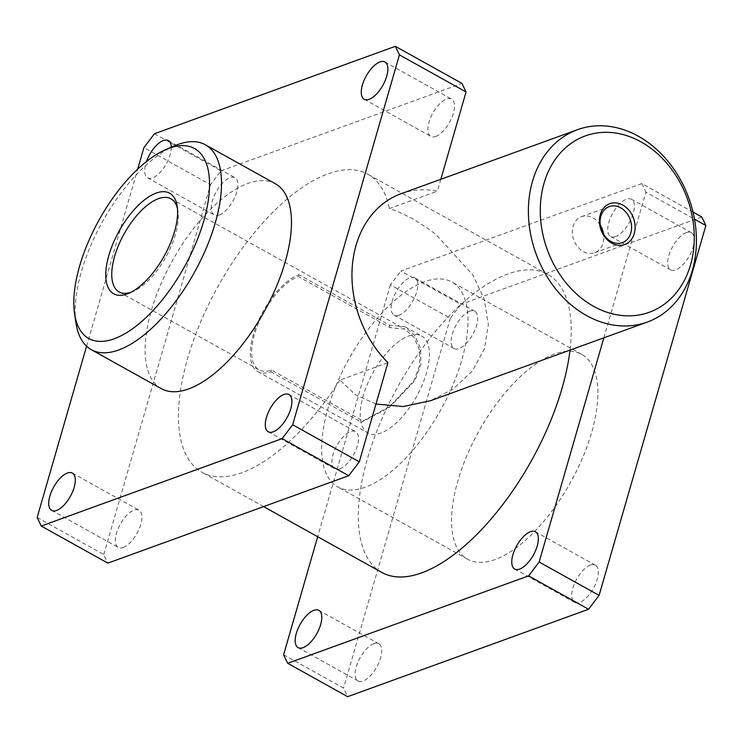 <?xml version="1.0" encoding="UTF-8"?>
<svg xmlns="http://www.w3.org/2000/svg" width="743" height="743" viewBox="0 0 743 743"><rect width="100%" height="100%" fill="white"/><g stroke="black" fill="none" stroke-linecap="round" stroke-linejoin="round"><path stroke-width="0.56" stroke-dasharray="3.71 2.79" d="M600.298 225.138A19.188 15.241 70.1 0 0 592.923 217.894A19.188 15.241 70.1 0 0 581.528 216.668A19.188 15.241 70.1 0 0 573.745 239.905A19.188 15.241 70.1 0 0 594.614 252.741A19.188 15.241 70.1 0 0 603.585 234.203M177.475 208.699A53.292 23.86 119.1 0 1 177.902 210.882A53.292 23.86 119.1 0 1 133.006 291.488A53.292 23.86 119.1 0 1 131.53 292.073A53.292 23.86 119.1 0 1 130.935 292.287M362.974 420.956L389.536 406.625L413.953 380.685L419.628 365.222L419.461 349.953L414.009 337.406L405 329.158L389.936 327.561L298.38 276.572A53.292 23.86 -60.9 0 0 258.527 322.982A53.292 23.86 -60.9 0 0 258.973 369.838A53.292 23.86 -60.9 0 0 271.427 369.977L362.974 420.956A102.33 81.303 -109.9 0 1 361.395 422.247L389.267 407.48L414.947 380.685L420.891 364.581L420.622 348.643L414.789 335.52L405.251 326.855L389.434 325.109L298.918 274.706L298.38 276.572M554.362 354.077A117.245 52.502 -60.9 0 0 466.678 456.174A117.245 52.502 -60.9 0 0 467.663 559.256A117.245 52.502 -60.9 0 0 495.061 559.563A117.245 52.502 -60.9 0 0 582.744 457.465A117.245 52.502 -60.9 0 0 581.76 354.383A117.245 52.502 -60.9 0 0 554.362 354.077M365.157 487.222A117.245 52.502 119.1 0 1 337.768 486.916A117.245 52.502 119.1 0 1 348.95 358.943A117.245 52.502 119.1 0 1 451.865 282.052A117.245 52.502 119.1 0 1 452.849 385.134A117.245 52.502 119.1 0 1 365.157 487.222M408.836 335.91A55.428 24.816 119.1 0 1 421.783 336.059A55.428 24.816 119.1 0 1 416.498 396.558A55.428 24.816 119.1 0 1 367.85 432.909A55.428 24.816 119.1 0 1 367.376 384.177A55.428 24.816 119.1 0 1 408.836 335.91M271.427 369.977L270.879 371.844A55.428 24.816 119.1 0 1 257.932 371.695A55.428 24.816 119.1 0 1 257.468 322.973A55.428 24.816 119.1 0 1 298.918 274.706M270.879 371.844L361.395 422.247M389.434 325.109A102.33 81.303 -109.9 0 1 389.936 327.561M401.071 193.709A102.33 81.303 -109.9 0 1 437.413 191.146L389.369 208.579L396.586 211.021L411.975 218.331L428.024 228.538L435.992 234.547L472.901 275.031L484.139 298.937L488.374 324.505L484.399 348.922L472.325 371.045L453.295 388.951L430.42 400.774M375.977 404.025L355.925 395.053L339.857 380.119L387.911 362.677M440.84 179.277L437.413 191.146M37.15 517.472L103.76 554.575L107.828 563.129M103.76 554.575L210.52 184.701L143.91 147.606M154.442 133.749L221.061 170.844L210.52 184.701M221.061 170.844L461.979 83.42M339.857 380.119A170.546 76.362 119.1 0 1 201.929 472.269A170.546 76.362 119.1 0 1 218.191 286.12A170.546 76.362 119.1 0 1 367.878 174.28A170.546 76.362 119.1 0 1 389.369 208.579M339.811 468.917A21.315 9.548 -60.9 0 0 355.758 450.351A21.315 9.548 -60.9 0 0 355.581 431.609A21.315 9.548 -60.9 0 0 336.867 445.586A21.315 9.548 -60.9 0 0 334.833 468.861A21.315 9.548 -60.9 0 0 339.811 468.917M435.788 136.406A21.315 9.548 -60.9 0 0 451.735 117.84A21.315 9.548 -60.9 0 0 451.549 99.098A21.315 9.548 -60.9 0 0 432.844 113.075A21.315 9.548 -60.9 0 0 430.81 136.35A21.315 9.548 -60.9 0 0 435.788 136.406M123.236 547.507A21.315 9.548 -60.9 0 0 139.173 528.942A21.315 9.548 -60.9 0 0 138.997 510.2A21.315 9.548 -60.9 0 0 120.282 524.186A21.315 9.548 -60.9 0 0 118.248 547.452A21.315 9.548 -60.9 0 0 123.236 547.507M219.204 214.996A21.315 9.548 -60.9 0 0 235.15 196.431A21.315 9.548 -60.9 0 0 234.974 177.688A21.315 9.548 -60.9 0 0 216.259 191.675A21.315 9.548 -60.9 0 0 214.225 214.941A21.315 9.548 -60.9 0 0 219.204 214.996M603.845 337.833L645.899 192.14L694.51 219.204M693.015 212.08L641.831 183.577L645.899 192.14M641.831 183.577L400.914 271L460.864 304.389L450.332 318.245L390.381 284.857L400.914 271M390.381 284.857L317.679 536.734M399.065 315.162A21.315 9.548 119.1 0 1 394.078 315.106A21.315 9.548 119.1 0 1 393.901 296.364A21.315 9.548 119.1 0 1 409.848 277.798A21.315 9.548 119.1 0 1 414.826 277.854A21.315 9.548 119.1 0 1 415.003 296.596A21.315 9.548 119.1 0 1 399.065 315.162M615.65 236.562A21.315 9.548 119.1 0 1 610.662 236.506A21.315 9.548 119.1 0 1 610.486 217.764A21.315 9.548 119.1 0 1 626.433 199.198A21.315 9.548 119.1 0 1 631.411 199.254A21.315 9.548 119.1 0 1 631.587 218.005A21.315 9.548 119.1 0 1 615.65 236.562M381.781 572.435A170.546 76.362 119.1 0 1 398.044 386.286A170.546 76.362 119.1 0 1 547.73 274.436A170.546 76.362 119.1 0 1 569.231 308.744A170.546 76.362 119.1 0 1 570.011 350.111M701.782 216.965L460.864 304.389M86.578 346.219L137.687 169.163M283.622 654.732L343.572 688.12L347.64 696.674M469.799 311.187A21.315 9.548 -60.9 0 0 453.852 329.743A21.315 9.548 -60.9 0 0 454.038 348.486A21.315 9.548 -60.9 0 0 472.743 334.508A21.315 9.548 -60.9 0 0 474.777 311.243A21.315 9.548 -60.9 0 0 469.799 311.187M171.289 147.253A21.315 9.548 119.1 0 1 152.594 177.902A21.315 9.548 119.1 0 1 147.616 177.846A21.315 9.548 119.1 0 1 146.482 161.547M373.822 643.689A21.315 9.548 -60.9 0 0 357.885 662.254A21.315 9.548 -60.9 0 0 358.061 680.997A21.315 9.548 -60.9 0 0 376.775 667.019A21.315 9.548 -60.9 0 0 378.8 643.744A21.315 9.548 -60.9 0 0 373.822 643.689M686.383 232.587A21.315 9.548 -60.9 0 0 670.437 251.153A21.315 9.548 -60.9 0 0 670.623 269.895A21.315 9.548 -60.9 0 0 689.328 255.917A21.315 9.548 -60.9 0 0 691.361 232.643A21.315 9.548 -60.9 0 0 686.383 232.587M590.406 565.098A21.315 9.548 -60.9 0 0 574.469 583.664A21.315 9.548 -60.9 0 0 574.645 602.406A21.315 9.548 -60.9 0 0 593.36 588.419A21.315 9.548 -60.9 0 0 595.384 565.154A21.315 9.548 -60.9 0 0 590.406 565.098M174.754 145.767A117.245 52.502 -60.9 0 0 76 323.103M161.24 388.617A117.245 52.502 119.1 0 1 172.422 260.635A117.245 52.502 119.1 0 1 275.337 183.744M450.332 318.245L343.572 688.12M594.614 252.741L622.355 242.673M581.528 216.668L609.269 206.6M177.902 210.882L177.196 206.266M133.006 291.488L128.715 293.327M119.084 291.934L258.973 369.838M170.946 198.808L405.009 329.158M581.76 354.383L451.865 282.052M467.663 559.256L337.768 486.916M257.932 371.695L367.85 432.909M405.251 326.855L421.783 336.059M394.078 315.106L454.038 348.486M414.826 277.854L474.777 311.243M147.616 177.846L214.225 214.941M168.355 140.594L234.974 177.688M298.11 647.608L358.061 680.997M318.849 610.365L378.8 643.744M51.639 510.357L118.248 547.452M72.377 473.105L138.997 510.2M610.662 236.506L670.623 269.895M631.411 199.254L691.361 232.643M364.2 99.256L430.81 136.35M384.939 62.003L451.549 99.098M514.695 569.017L574.645 602.406M535.434 531.765L595.384 565.154M268.223 431.757L334.833 468.861M288.962 394.514L355.581 431.609M547.73 274.436L367.878 174.28M263.589 506.605L201.929 472.269"/><path stroke-width="1.11" d="M603.585 234.203A19.188 15.241 70.1 0 0 600.298 225.138M622.773 205.049A21.742 17.275 -109.9 0 1 629.237 241.828A21.742 17.275 -109.9 0 1 599.815 225.445A21.742 17.275 -109.9 0 1 622.773 205.049M620.665 207.826A19.188 15.241 70.1 0 0 609.269 206.6A19.188 15.241 70.1 0 0 601.486 229.838A19.188 15.241 70.1 0 0 622.355 242.673A19.188 15.241 70.1 0 0 631.541 226.327A19.188 15.241 70.1 0 0 620.665 207.826M130.935 292.287A53.292 23.86 119.1 0 1 119.084 291.934A53.292 23.86 119.1 0 1 124.165 233.766A53.292 23.86 119.1 0 1 170.946 198.808A53.292 23.86 119.1 0 1 177.475 208.699M127.127 293.959A57.555 25.773 -60.9 0 0 128.715 293.327A57.555 25.773 -60.9 0 0 177.196 206.266A57.555 25.773 -60.9 0 0 119.846 229.773A57.555 25.773 -60.9 0 0 127.127 293.959M114.181 338.789A108.719 48.685 119.1 0 1 74.597 313.871A108.719 48.685 119.1 0 1 166.172 149.436A108.719 48.685 119.1 0 1 204.381 218.721A108.719 48.685 119.1 0 1 114.181 338.789M593.555 306.302A93.804 74.532 -109.9 0 1 565.674 147.671A93.804 74.532 -109.9 0 1 692.597 218.349A93.804 74.532 -109.9 0 1 593.555 306.302M586.524 315.543A102.33 81.303 70.1 0 0 647.311 322.063A102.33 81.303 70.1 0 0 694.659 220.077A102.33 81.303 70.1 0 0 613.848 127.127A102.33 81.303 70.1 0 0 577.506 129.681A102.33 81.303 70.1 0 0 528.524 216.872A102.33 81.303 70.1 0 0 586.524 315.543M399.428 54.88L466.037 91.974L461.979 83.42L395.36 46.326L399.428 54.88L292.668 424.755L282.136 438.611L348.746 475.706L359.287 461.849L387.911 362.677A102.33 81.303 -109.9 0 1 352.293 266.291A102.33 81.303 -109.9 0 1 401.071 193.709L577.506 129.681M647.311 322.063L430.42 400.774L403.254 406.542L375.977 404.025M466.037 91.974L440.84 179.277M359.287 461.849L292.668 424.755M348.746 475.706L107.828 563.129L41.218 526.035L37.15 517.472L86.578 346.219M588.558 609.251L599.09 595.394L539.139 562.005L528.607 575.862L588.558 609.251L347.64 696.674L287.69 663.295L528.607 575.862M539.139 562.005L603.845 337.833M317.679 536.734L283.622 654.732L287.69 663.295M303.088 647.664A21.315 9.548 119.1 0 1 298.11 647.608A21.315 9.548 119.1 0 1 297.924 628.866A21.315 9.548 119.1 0 1 313.871 610.309A21.315 9.548 119.1 0 1 318.849 610.365A21.315 9.548 119.1 0 1 319.035 629.107A21.315 9.548 119.1 0 1 303.088 647.664M519.673 569.073A21.315 9.548 119.1 0 1 514.695 569.017A21.315 9.548 119.1 0 1 514.509 550.275A21.315 9.548 119.1 0 1 530.456 531.709A21.315 9.548 119.1 0 1 535.434 531.765A21.315 9.548 119.1 0 1 535.619 550.507A21.315 9.548 119.1 0 1 519.673 569.073M570.011 350.111A170.546 76.362 119.1 0 1 421.625 572.881A170.546 76.362 119.1 0 1 381.781 572.435L263.589 506.605M694.51 219.204L705.85 225.528L701.782 216.965L693.015 212.08M137.687 169.163L143.91 147.606L154.442 133.749L395.36 46.326M282.136 438.611L41.218 526.035M146.482 161.547A21.315 9.548 119.1 0 1 168.355 140.594A21.315 9.548 119.1 0 1 171.289 147.253M56.617 510.413A21.315 9.548 119.1 0 1 51.639 510.357A21.315 9.548 119.1 0 1 53.672 487.083A21.315 9.548 119.1 0 1 72.377 473.105A21.315 9.548 119.1 0 1 72.563 491.847A21.315 9.548 119.1 0 1 56.617 510.413M369.178 99.311A21.315 9.548 119.1 0 1 364.2 99.256A21.315 9.548 119.1 0 1 366.225 75.981A21.315 9.548 119.1 0 1 384.939 62.003A21.315 9.548 119.1 0 1 385.115 80.746A21.315 9.548 119.1 0 1 369.178 99.311M273.201 431.813A21.315 9.548 119.1 0 1 268.223 431.757A21.315 9.548 119.1 0 1 270.257 408.492A21.315 9.548 119.1 0 1 288.962 394.514A21.315 9.548 119.1 0 1 289.148 413.257A21.315 9.548 119.1 0 1 273.201 431.813M74.597 313.871L76 323.103A117.245 52.502 -60.9 0 0 91.296 349.665A117.245 52.502 -60.9 0 0 118.685 349.972A117.245 52.502 -60.9 0 0 206.378 247.874A117.245 52.502 -60.9 0 0 205.393 144.792A117.245 52.502 -60.9 0 0 174.754 145.767L166.172 149.436M205.393 144.792L275.337 183.744A117.245 52.502 119.1 0 1 276.322 286.826A117.245 52.502 119.1 0 1 188.638 388.923A117.245 52.502 119.1 0 1 161.24 388.617L91.296 349.665M599.09 595.394L705.85 225.528"/></g></svg>

